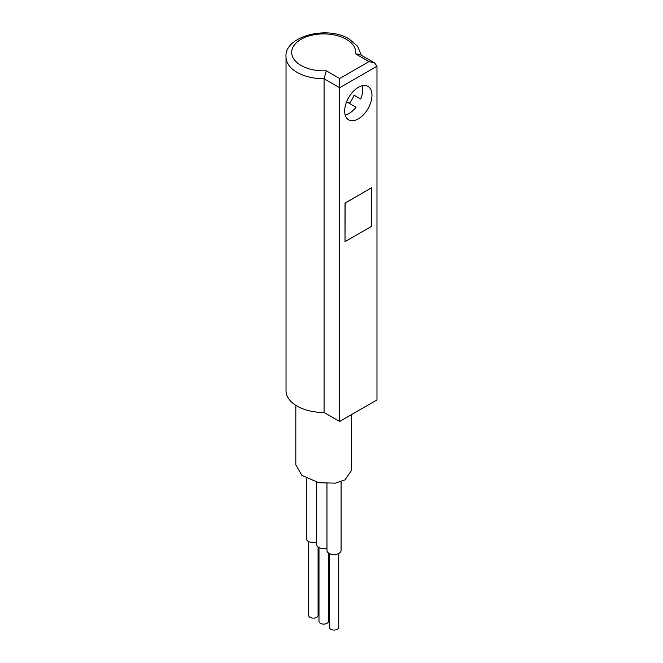 <?xml version="1.0" encoding="UTF-8"?>
<svg xmlns="http://www.w3.org/2000/svg" width="663" height="663" viewBox="0 0 663 663"><rect width="100%" height="100%" fill="white"/><g stroke="black" fill="none" stroke-linecap="round" stroke-linejoin="round"><path stroke-width="0.99" d="M326.312 70.8L339.68 78.516L339.68 421.461L376.974 399.93L376.974 66.217L374.628 62.952L359.694 54.333L355.608 53.885A32.023 18.489 0 0 0 346.343 39.308A32.023 18.489 0 0 0 301.06 39.308A32.023 18.489 0 0 0 301.06 65.446A32.023 18.489 0 0 0 326.312 70.8L324.074 78.74A37.667 21.746 180 0 1 297.065 72.366A37.667 21.746 180 0 1 286.026 56.985C283.88 36.747 326.809 24.921 349.161 39.026L357.672 46.344L361.277 55.244M328.409 552.917L328.409 621.38A4.707 2.718 180 0 1 325.5 623.891A4.707 2.718 180 0 1 320.37 623.303A4.707 2.718 180 0 1 318.986 621.38L318.986 547.53M326.958 548.102A7.061 4.077 180 0 1 318.704 547.373A7.061 4.077 180 0 1 316.632 544.489L316.632 482.258M338.727 553.489L338.727 627.339A4.707 2.718 180 0 1 335.818 629.85A4.707 2.718 180 0 1 330.688 629.262A4.707 2.718 180 0 1 329.312 627.339L329.312 553.489M318.083 546.958L318.083 615.421A4.707 2.718 180 0 1 315.182 617.933A4.707 2.718 180 0 1 310.044 617.344A4.707 2.718 180 0 1 308.668 615.421L308.668 541.563M316.632 542.143A7.061 4.077 180 0 1 308.386 541.414A7.061 4.077 180 0 1 306.314 538.53L306.314 478.313M341.08 481.686L341.08 550.447A7.061 4.077 180 0 1 336.721 554.21A7.061 4.077 180 0 1 329.022 553.332A7.061 4.077 180 0 1 326.958 550.447L326.958 483.667M351.581 414.59L351.581 470.307L345.009 479.896L335.296 483.153L318.77 482.73L301.905 475.379L295.814 464.887L295.814 405.325M286.026 56.985L286.026 390.706A37.667 21.746 0 0 0 297.065 406.079A37.667 21.746 0 0 0 324.074 412.452L324.074 78.74L339.68 87.748L376.974 66.217M349.351 103.378A19.302 11.147 120 0 0 354.059 95.223L360.722 99.069L354.059 95.223M362.114 85.792A19.302 11.147 -60 0 1 360.722 99.069M358.327 118.884A19.302 11.147 120 0 0 370.94 101.878A19.302 11.147 120 0 0 367.982 86.405A19.302 11.147 120 0 0 358.327 87.359A19.302 11.147 120 0 0 345.713 104.373A19.302 11.147 120 0 0 348.672 119.846A19.302 11.147 120 0 0 358.327 118.884M346.608 101.795L356.006 107.224A19.302 11.147 -60 0 1 349.003 113.506A19.302 11.147 -60 0 1 345.208 115.072M339.68 421.461L324.074 412.452M345.009 241.531L345.009 203.085L371.645 187.704L345.141 203.16L345.009 241.531M345.141 241.605L371.777 226.232L371.777 187.786M374.628 62.952L368.976 61.601L355.608 53.885M339.68 78.516L368.976 61.601"/></g></svg>
